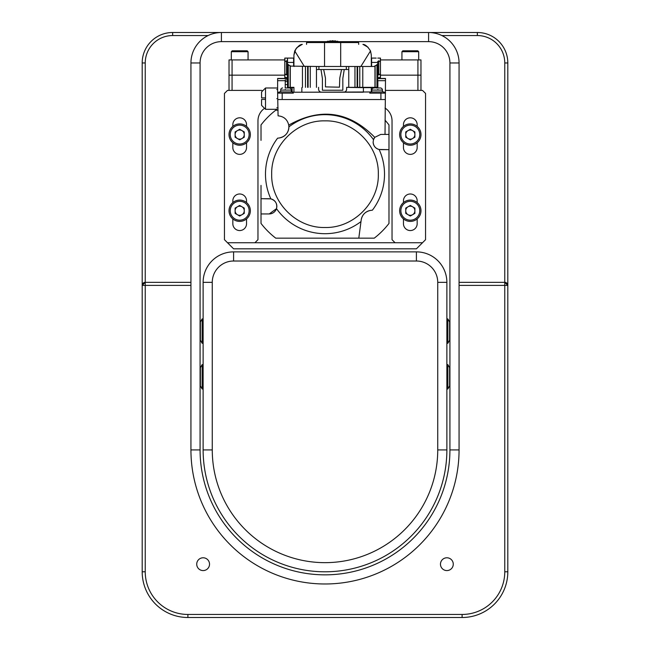 <?xml version="1.0" encoding="UTF-8"?>
<svg xmlns="http://www.w3.org/2000/svg" width="650" height="650" viewBox="0 0 650 650"><rect width="100%" height="100%" fill="white"/><g stroke="black" fill="none" stroke-linecap="round" stroke-linejoin="round"><path stroke-width="0.97" d="M232.074 75.156L229.019 75.156L229.019 59.922L232.074 59.922M417.926 59.922L420.973 59.922L420.973 75.156L417.926 75.156L417.926 59.922L380.453 59.922M284.781 59.922L232.066 59.922L232.066 90.391M401.936 51.699L402.846 50.781L417.779 50.781L418.689 51.699L401.936 51.699L401.936 59.922M231.311 51.699L232.221 50.781L247.154 50.781L248.064 51.699L231.311 51.699L231.311 59.922M417.926 90.391L417.926 75.156L380.453 75.156M284.781 75.156L232.066 75.156M229.019 90.391L229.019 75.156M263.762 108.899A15.234 15.234 0 0 0 257.969 120.859L257.969 239.688L254.922 242.734L227.5 242.734L224.453 239.688L224.453 93.438L227.5 90.391L261.885 90.391M246.545 126.401L246.545 124.67A6.857 6.857 0 0 0 239.688 117.812A6.857 6.857 0 0 0 232.83 124.67L232.83 126.401M246.545 142.74L246.545 147.518A6.857 6.857 0 0 1 239.688 154.375A6.857 6.857 0 0 1 232.83 147.518L232.83 142.74M417.17 202.572L417.17 200.842A6.857 6.857 0 0 0 410.312 193.984A6.857 6.857 0 0 0 403.455 200.842L403.455 202.572M417.17 218.912L417.17 223.689A6.857 6.857 0 0 1 410.312 230.547A6.857 6.857 0 0 1 403.455 223.689L403.455 218.912M246.545 202.572L246.545 200.842A6.857 6.857 0 0 0 239.688 193.984A6.857 6.857 0 0 0 232.83 200.842L232.83 202.572M246.545 218.912L246.545 223.689A6.857 6.857 0 0 1 239.688 230.547A6.857 6.857 0 0 1 232.83 223.689L232.83 218.912M403.455 142.74L403.455 147.518A6.857 6.857 0 0 0 410.312 154.375A6.857 6.857 0 0 0 417.17 147.518L417.17 142.74A10.66 10.66 0 0 0 417.17 126.401L417.17 124.67A6.857 6.857 0 0 0 410.312 117.812A6.857 6.857 0 0 0 403.455 124.67L403.455 126.401M227.5 242.734L233.594 248.828L416.406 248.828L422.5 242.734L395.078 242.734L392.031 239.688L392.031 120.859A15.234 15.234 0 0 0 385.019 108.038M422.5 242.734L425.547 239.688L425.547 93.438L422.5 90.391L385.483 90.391M234.357 125.336A10.66 10.66 0 0 1 248.926 129.236A10.66 10.66 0 0 1 245.018 143.804A10.66 10.66 0 0 1 230.449 139.904A10.66 10.66 0 0 1 234.357 125.336M404.983 201.508A10.66 10.66 0 0 1 419.551 205.408A10.66 10.66 0 0 1 415.642 219.976A10.66 10.66 0 0 1 401.074 216.076A10.66 10.66 0 0 1 404.983 201.508M234.357 201.508A10.66 10.66 0 0 1 248.926 205.408A10.66 10.66 0 0 1 245.018 219.976A10.66 10.66 0 0 1 230.449 216.076A10.66 10.66 0 0 1 234.357 201.508M404.983 125.336A10.66 10.66 0 0 1 419.551 129.236A10.66 10.66 0 0 1 415.642 143.804A10.66 10.66 0 0 1 401.074 139.904A10.66 10.66 0 0 1 404.983 125.336M234.967 126.392A9.449 9.449 0 0 1 247.869 129.846A9.449 9.449 0 0 1 244.408 142.748A9.449 9.449 0 0 1 231.506 139.295A9.449 9.449 0 0 1 234.967 126.392M405.592 202.564A9.449 9.449 0 0 1 418.494 206.018A9.449 9.449 0 0 1 415.033 218.92A9.449 9.449 0 0 1 402.131 215.467A9.449 9.449 0 0 1 405.592 202.564M234.967 202.564A9.449 9.449 0 0 1 247.869 206.018A9.449 9.449 0 0 1 244.408 218.92A9.449 9.449 0 0 1 231.506 215.467A9.449 9.449 0 0 1 234.967 202.564M405.592 126.392A9.449 9.449 0 0 1 418.494 129.846A9.449 9.449 0 0 1 415.033 142.748A9.449 9.449 0 0 1 402.131 139.295A9.449 9.449 0 0 1 405.592 126.392M410.312 129.293L405.746 131.934L405.746 137.207L410.312 139.847L414.887 137.207L414.887 131.934L410.312 129.293M405.738 134.574A4.574 4.574 0 0 0 412.596 138.531A4.574 4.574 0 0 0 412.596 130.609A4.574 4.574 0 0 0 405.738 134.574M239.688 205.465L235.121 208.106L235.121 213.379L239.688 216.019L244.262 213.379L244.262 208.106L239.688 205.465M235.113 210.746A4.574 4.574 0 0 0 241.971 214.703A4.574 4.574 0 0 0 241.971 206.781A4.574 4.574 0 0 0 235.113 210.746M410.312 205.465L405.746 208.106L405.746 213.379L410.312 216.019L414.887 213.379L414.887 208.106L410.312 205.465M405.738 210.746A4.574 4.574 0 0 0 412.596 214.703A4.574 4.574 0 0 0 412.596 206.781A4.574 4.574 0 0 0 405.738 210.746M239.688 129.293L235.121 131.934L235.121 137.207L239.688 139.847L244.262 137.207L244.262 131.934L239.688 129.293M235.113 134.574A4.574 4.574 0 0 0 241.971 138.531A4.574 4.574 0 0 0 241.971 130.609A4.574 4.574 0 0 0 235.113 134.574M254.922 242.734L395.078 242.734M288.34 130.423A11.123 11.123 0 0 0 288.746 125.117L288.892 126.872C288.494 132.957 285.269 136.662 279.224 137.979L277.599 138.19A59.516 59.516 0 0 0 270.855 198.876A7.621 7.621 0 0 1 269.246 213.939L276.494 208.658C277.469 203.759 275.592 200.501 270.855 198.876L261.016 198.705L261.016 223.429A80.738 80.738 0 0 0 275.754 238.16L358.8 238.16L360.986 221.585L358.8 238.16L374.246 238.16A80.738 80.738 0 0 0 388.984 223.429L388.984 162.963M367.023 211.583A11.123 11.123 0 0 0 361.197 219.96C362.237 214.606 365.422 211.421 370.776 210.381A11.123 11.123 0 0 0 367.12 211.526M388.984 207.984L388.984 149.654L379.145 149.484A7.621 7.621 0 0 1 373.141 142.033C373.425 145.941 375.424 148.428 379.145 149.484A59.516 59.516 0 0 1 372.401 210.169L370.776 210.381M385.027 134.42L388.984 134.42L388.984 124.93A80.738 80.738 0 0 0 385.019 120.177A80.738 80.738 0 0 1 388.984 124.93L388.984 149.654M279.224 137.979A11.123 11.123 0 0 0 287.527 132.299M287.609 132.137A11.123 11.123 0 0 0 288.316 130.496M261.016 198.705L261.016 185.396M269.246 213.939L261.016 213.939L261.016 223.429A80.738 80.738 0 0 0 275.754 238.168M378.324 174.176C379.056 202.67 353.494 228.231 325 227.5C296.506 228.231 270.944 202.67 271.684 174.184C270.944 145.689 296.506 120.128 325 120.859C353.494 120.128 379.056 145.689 378.324 174.176M361.197 219.96L360.986 221.585A59.516 59.516 0 0 1 276.494 208.658M377.861 87.969L377.861 80.681L385.483 80.681L385.019 134.42L380.754 134.42L374.757 137.337L373.506 139.701L373.141 142.033M288.892 126.872A59.516 59.516 0 0 1 373.506 139.701A7.621 7.621 0 0 1 374.757 137.337C349.188 111.304 320.515 107.234 288.746 125.117C287.398 119.486 283.839 116.391 278.078 115.838L277.623 93.137L293.312 93.137L293.312 92.219L343.582 92.219A3.047 3.047 0 0 0 346.629 89.172L346.629 87.344L363.391 87.653L363.391 92.219L343.582 92.219M380.762 149.654L388.391 149.654M385.483 80.681L385.483 78.447L377.707 78.447M385.483 92.219L383.654 92.219M377.861 90.082L377.861 89.472M377.861 80.681L377.707 79.966M374.359 87.718L377.707 87.961M377.796 61.49L378.779 60.799L380.453 61.848L380.453 73.84L378.779 74.888L377.796 74.197L377.796 77.594L377.707 61.514M346.629 87.344L348.766 87.344L348.766 66.471L316.469 66.471L316.469 69.517L348.766 69.517L348.766 66.471L374.692 66.471L377.707 64.058L377.707 62.416L371.613 62.416L371.613 65.999L371.613 63.123M377.707 64.058L377.707 87.718M377.707 82.16L377.707 85.215M377.707 77.594L377.707 80.641M378.779 74.888L378.779 60.799M380.453 58.094L380.453 61.848L380.453 58.094L377.796 58.094M380.453 73.84L380.453 77.48L380.453 73.84M377.796 77.594L380.453 77.48M376.188 58.094L371.613 58.094L371.613 62.416M371.142 66.471L371.613 65.999M359.775 66.471L359.775 87.344L374.969 87.344L374.969 66.097M359.775 87.344L348.766 87.344M374.969 65.756L374.969 87.344L377.707 87.344M316.469 66.471L290.266 66.097L290.266 87.344L287.527 87.718L290.875 87.718M324.545 66.471L324.545 42.551L340.689 42.551L340.689 66.471M302.315 44.387L302.323 44.387C300.048 44.387 297.521 46.572 294.726 50.928L293.922 55.047L295.823 48.872M296.725 47.718L302.023 44.46M304.363 66.471L294.726 50.928M362.911 44.387L362.919 44.387C365.186 44.387 367.713 46.572 370.508 50.928L360.872 66.471M370.386 50.627L371.312 55.047L370.508 50.928M363.09 44.428L368.079 47.271M287.527 87.344L287.527 64.058L290.266 66.097M287.519 62.416L287.519 64.058M294.092 66.471L293.621 65.999L293.613 62.416L287.527 62.416L287.519 58.094L293.613 58.094L293.621 62.416M287.527 74.173L286.455 74.888L284.781 73.84L284.781 58.094L289.047 58.094M284.781 61.848L286.455 60.799L287.519 61.514M286.455 74.888L286.455 60.799M287.527 62.416L287.527 67.844M284.781 73.84L284.781 77.48L287.527 77.594M358.67 44.387L358.67 42.559L340.689 42.559M324.545 42.559L306.564 42.559L306.564 44.387M290.266 87.344L293.922 87.344M344.248 69.517L342.908 78.008A6.094 6.094 0 0 0 342.826 79.016L342.826 90.236L322.408 90.236L322.408 79.016A6.094 6.094 0 0 0 322.327 78.008L320.986 69.517M341.575 69.517L339.779 78.049L339.471 87.189L325.455 86.889L325.455 78.049L323.659 69.517M374.359 87.953L371.312 87.344M371.312 66.454L371.312 55.047M293.922 66.454L293.922 55.047M338.707 42.551L338.707 41.641L221.406 41.641A21.328 21.328 0 0 0 200.078 62.969L200.078 449.922A124.922 124.922 0 0 0 325 574.844A124.922 124.922 0 0 0 449.922 449.922L449.922 62.969A21.328 21.328 0 0 0 428.594 41.641L338.707 41.641M326.519 42.551L326.519 41.641M323.481 42.559A23.766 23.766 0 0 1 325.609 41.779L327.007 41.884L327.332 41.324A23.766 23.766 0 0 1 328.023 41.178L329.396 41.421L328.551 41.559M335.839 41.421L336.684 41.559L335.457 40.893A23.766 23.766 0 0 0 334.75 40.82L334.262 41.259L332.971 40.731A23.766 23.766 0 0 0 332.264 40.731L330.972 41.259L330.484 40.82A23.766 23.766 0 0 0 329.777 40.893L329.396 41.421M341.754 42.559A23.766 23.766 0 0 0 339.625 41.779L338.227 41.884L337.902 41.324A23.766 23.766 0 0 0 337.212 41.178L336.684 41.559M321.652 92.219A3.047 3.047 0 0 1 318.598 89.172L318.598 87.344M316.469 87.344L316.469 69.517M371.312 87.653L363.391 87.653M371.312 87.644L371.312 91.918M301.844 87.653L301.844 92.219L383.654 91.918L383.654 93.137M370.549 93.137L370.549 92.219M371.767 91.918L371.767 90.082A2.129 2.129 0 0 1 373.75 87.961L373.75 87.969M382.436 91.918L382.436 90.082A2.129 2.129 0 0 0 380.453 87.961L376.188 87.969L380.299 87.953M378.016 87.953L376.188 87.953M293.922 92.219L293.922 87.653L290.875 87.653L290.875 88.766M369.785 92.219L369.785 93.137L385.483 93.137M279.451 92.219L277.623 92.219L277.623 78.447L287.527 78.447M292.549 92.219L293.312 92.219M285.236 87.969L285.236 79.966L287.527 79.966M285.236 90.082L285.236 89.481M287.527 84.606L285.236 84.606M285.236 80.681L277.623 80.681M277.623 92.219L277.623 93.137M279.451 93.137L279.451 91.918L292.549 91.918L292.549 93.137M280.67 91.918L280.67 90.082A2.129 2.129 0 0 1 282.652 87.961L282.652 87.969M291.33 91.918L291.33 90.082A2.129 2.129 0 0 0 289.348 87.961L285.09 87.969L289.201 87.953M286.91 87.953L285.09 87.953M385.019 99.531L278.078 99.531M276.803 98.654C276.803 112.409 276.803 112.409 276.803 98.654C276.803 84.898 276.803 84.898 276.803 98.654M261.568 91.951L261.568 97.89L261.568 91.951L265.525 87.986L265.525 109.314L276.803 109.314M265.525 109.314L261.568 105.357L261.568 99.418L265.525 99.418M261.568 105.357L261.568 102.464M261.568 94.843L261.568 97.89L265.525 97.89M269.246 198.705L261.609 198.705M278.078 110.199L275.754 110.199A80.738 80.738 0 0 0 261.016 124.93L261.016 140.376M208.122 35.547L172.656 35.547A27.422 27.422 0 0 0 145.234 62.969L145.234 282.344L142.188 285.391L142.188 62.969A30.469 30.469 0 0 1 172.656 32.5L477.344 32.5A30.469 30.469 0 0 1 507.812 62.969L507.812 571.797A45.703 45.703 0 0 1 462.109 617.5L187.891 617.5A45.703 45.703 0 0 1 142.188 571.797L142.188 285.391A3.047 3.047 0 0 1 145.234 282.344L190.938 282.344M428.594 41.641L428.594 32.5A30.469 30.469 0 0 1 459.062 62.969L459.062 449.922A134.062 134.062 0 0 1 325 583.984A134.062 134.062 0 0 1 190.938 449.922L190.938 62.969A30.469 30.469 0 0 1 221.406 32.5L221.406 41.641M459.062 282.344L504.766 282.344A3.047 3.047 0 0 1 507.812 285.391L504.766 282.344L504.766 62.969A27.422 27.422 0 0 0 477.344 35.547L441.878 35.547M190.938 285.391L145.234 285.391L145.234 571.797A42.656 42.656 0 0 0 187.891 614.453L462.109 614.453A42.656 42.656 0 0 0 504.766 571.797L504.766 285.391L459.062 285.391M446.875 570.578A6.402 6.402 0 0 0 453.269 564.184A6.402 6.402 0 0 0 446.875 557.781A6.402 6.402 0 0 0 440.473 564.184A6.402 6.402 0 0 0 446.875 570.578M203.125 570.578A6.394 6.394 0 0 0 209.528 564.184A6.394 6.394 0 0 0 203.125 557.781A6.394 6.394 0 0 0 196.731 564.184A6.394 6.394 0 0 0 203.125 570.578M446.875 282.344L446.875 449.922A121.875 121.875 0 0 1 325 571.797A121.875 121.875 0 0 1 203.125 449.922L203.125 282.344A30.469 30.469 0 0 1 233.594 251.875L416.406 251.875A30.469 30.469 0 0 1 446.875 282.344L437.734 282.344A21.328 21.328 0 0 0 416.406 261.016L233.594 261.016A21.328 21.328 0 0 0 212.266 282.344L212.266 449.922A112.734 112.734 0 0 0 325 562.656A112.734 112.734 0 0 0 437.734 449.922L437.734 282.344M447.858 343.281L447.858 318.906L449.613 321.953L449.613 340.234L447.858 343.281L446.875 343.281M447.858 364.609L449.613 367.656L449.613 385.938L447.858 388.984L447.858 364.609L446.875 364.609M202.142 364.609L202.142 388.984L200.387 385.938L200.387 367.656L202.142 364.609L203.125 364.609M203.125 318.906L202.142 318.906L202.142 343.281L203.125 343.281M202.142 318.906L200.387 321.953L200.387 340.234L202.142 343.281M420.973 75.156L420.973 90.391M377.707 78.601L385.483 78.601M380.364 58.094L380.364 61.685M380.364 74.002L380.364 77.504M362.781 66.471L362.781 87.344M357.622 66.471L357.622 87.344M357.126 66.471L357.126 87.344M354.965 66.471L354.965 87.344M375.123 65.634L375.123 87.344M376.951 65.065L376.951 87.344M284.871 58.094L284.871 61.685M287.438 58.094L287.438 61.49M284.871 74.002L284.871 77.504M287.438 74.197L287.438 77.594M288.283 65.065L288.283 87.344M290.111 65.634L290.111 87.344M302.453 66.471L302.453 87.344M305.459 66.471L305.459 87.344M307.613 66.471L307.613 87.344M308.108 66.471L308.108 87.344M310.269 66.471L310.269 87.344M318.906 66.471L318.906 69.517M346.328 66.471L346.328 69.517M371.767 90.082L382.436 90.082M373.1 87.644L373.1 88.108M292.134 87.653L292.134 91.918M287.527 81.559L285.236 81.559M287.527 78.601L277.623 78.601M280.67 90.082L291.33 90.082M282.189 93.137L282.189 99.531M380.908 93.137L380.908 99.531M477.344 35.547L477.344 32.5M172.656 35.547L172.656 32.5M462.109 617.5L462.109 614.453M187.891 617.5L187.891 614.453M504.766 571.797L507.812 571.797M142.188 571.797L145.234 571.797M504.766 282.344L504.766 285.391L507.812 285.391M142.188 285.391L145.234 285.391L145.234 282.344M504.766 62.969L507.812 62.969M145.234 62.969L142.188 62.969M459.062 62.969L449.922 62.969M459.062 449.922L449.922 449.922M190.938 449.922L200.078 449.922M200.078 62.969L190.938 62.969M446.875 449.922L437.734 449.922M203.125 449.922L212.266 449.922M416.406 261.016L416.406 251.875M233.594 261.016L233.594 251.875M203.125 282.344L212.266 282.344M418.689 51.699L418.689 59.922M248.064 51.699L248.064 59.922M324.545 42.551L340.689 42.551M277.623 89.513L276.803 89.513M278.078 107.794L276.803 107.794M265.525 87.986L276.803 87.986M446.875 388.984L447.858 388.984M446.875 318.906L447.858 318.906M203.125 388.984L202.142 388.984"/></g></svg>
